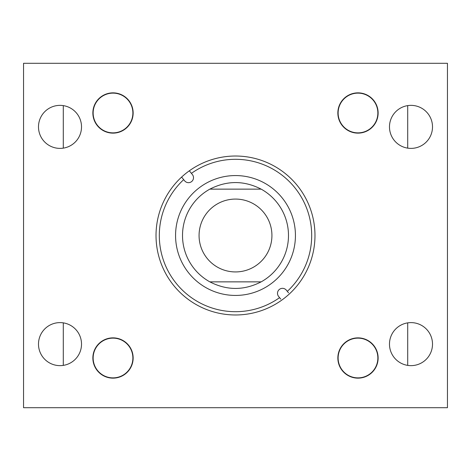 <?xml version="1.0" encoding="UTF-8"?>
<svg xmlns="http://www.w3.org/2000/svg" width="471" height="471" viewBox="0 0 471 471"><rect width="100%" height="100%" fill="white"/><g stroke="black" fill="none" stroke-linecap="round" stroke-linejoin="round"><path stroke-width="0.71" d="M389.482 126.876A21.513 21.513 0 0 0 410.995 148.389A21.513 21.513 0 0 0 432.508 126.876A21.513 21.513 0 0 0 410.995 105.363A21.513 21.513 0 0 0 389.482 126.876M389.482 344.124A21.513 21.513 0 0 0 410.995 365.637A21.513 21.513 0 0 0 432.508 344.124A21.513 21.513 0 0 0 410.995 322.611A21.513 21.513 0 0 0 389.482 344.124M92.875 112.993A20.135 20.135 0 0 0 113.011 133.128A20.135 20.135 0 0 0 133.146 112.993A20.135 20.135 0 0 0 113.011 92.858A20.135 20.135 0 0 0 104.067 131.038A20.135 20.135 0 0 0 131.05 121.936A20.135 20.135 0 0 0 121.948 94.954M38.492 126.876A21.513 21.513 0 0 0 60.005 148.389A21.513 21.513 0 0 0 81.518 126.876A21.513 21.513 0 0 0 60.005 105.363A21.513 21.513 0 0 0 38.492 126.876M92.875 358.007A20.135 20.135 0 0 0 113.011 378.142A20.135 20.135 0 0 0 133.146 358.007A20.135 20.135 0 0 0 113.011 337.872A20.135 20.135 0 0 0 109.372 377.813A20.135 20.135 0 0 0 132.816 361.64M38.492 344.124A21.513 21.513 0 0 0 60.005 365.637A21.513 21.513 0 0 0 81.518 344.124A21.513 21.513 0 0 0 60.005 322.611A21.513 21.513 0 0 0 38.492 344.124M337.854 358.007A20.135 20.135 0 0 0 357.989 378.142A20.135 20.135 0 0 0 378.125 358.007A20.135 20.135 0 0 0 357.989 337.872A20.135 20.135 0 0 0 337.854 358.007M337.854 112.993A20.135 20.135 0 0 0 357.989 133.128A20.135 20.135 0 0 0 378.125 112.993A20.135 20.135 0 0 0 357.989 92.858A20.135 20.135 0 0 0 345.267 128.601A20.135 20.135 0 0 0 373.597 125.716M447.45 63.291L447.45 407.709L23.55 407.709L23.55 63.291L447.45 63.291M282.011 197.702A59.929 59.929 0 0 1 273.298 282.011A59.929 59.929 0 0 1 188.989 273.298A59.929 59.929 0 0 1 197.702 188.989A59.929 59.929 0 0 1 282.011 197.702M276.618 202.083A52.987 52.987 0 0 1 261.152 281.864A52.987 52.987 0 0 0 261.152 189.136C244.049 180.387 226.951 180.387 209.848 189.136A52.987 52.987 0 0 0 209.848 281.864C226.951 290.613 244.049 290.613 261.152 281.864L209.848 281.864M183.684 179.639L184.65 180.829A4.981 4.981 0 0 0 191.656 181.553A4.981 4.981 0 0 0 192.38 174.541L191.414 173.352A76.196 76.196 0 0 1 294.628 187.446A76.196 76.196 0 0 1 287.316 291.361L286.35 290.171A4.981 4.981 0 0 0 279.344 289.447A4.981 4.981 0 0 0 278.62 296.459L279.586 297.648A76.196 76.196 0 0 1 176.372 283.554A76.196 76.196 0 0 1 183.684 179.639L181.606 177.084A79.481 79.481 0 0 1 297.177 185.374A79.481 79.481 0 0 1 281.664 300.198A79.481 79.481 0 0 1 173.823 285.626A79.481 79.481 0 0 1 181.606 177.084M279.586 297.648L280.804 299.138M287.316 291.361L288.535 292.856M191.414 173.352L189.336 170.802M194.382 268.917A52.987 52.987 0 0 1 209.848 189.136L261.152 189.136M199.068 235.5A36.426 36.426 0 0 0 235.5 271.932A36.426 36.426 0 0 0 271.926 235.5A36.426 36.426 0 0 0 235.5 199.074A36.426 36.426 0 0 0 199.068 235.5M63.291 105.616L63.291 148.135M63.291 322.865L63.291 365.384M407.709 105.616L407.709 148.135M407.709 322.865L407.709 365.384M339.962 349.04A20.135 20.135 0 0 1 366.956 339.98A20.135 20.135 0 0 1 376.017 366.974A20.135 20.135 0 0 1 349.023 376.035A20.135 20.135 0 0 1 339.962 349.04M93.205 354.369A20.135 20.135 0 0 1 133.146 358.007M342.382 100.27A20.135 20.135 0 0 1 378.125 112.993M132.881 112.993A19.87 19.87 0 0 0 113.011 93.123A19.87 19.87 0 0 0 93.14 112.993A19.87 19.87 0 0 0 113.011 132.863A19.87 19.87 0 0 0 132.881 112.993M132.881 358.007A19.87 19.87 0 0 0 113.011 338.137A19.87 19.87 0 0 0 93.14 358.007A19.87 19.87 0 0 0 113.011 377.877A19.87 19.87 0 0 0 132.881 358.007M377.86 358.007A19.87 19.87 0 0 0 357.989 338.137A19.87 19.87 0 0 0 338.119 358.007A19.87 19.87 0 0 0 357.989 377.877A19.87 19.87 0 0 0 377.86 358.007M358.873 132.846A19.87 19.87 0 0 0 377.842 112.116A19.87 19.87 0 0 0 357.112 93.146A19.87 19.87 0 0 0 338.143 113.87A19.87 19.87 0 0 0 358.873 132.846"/></g></svg>
